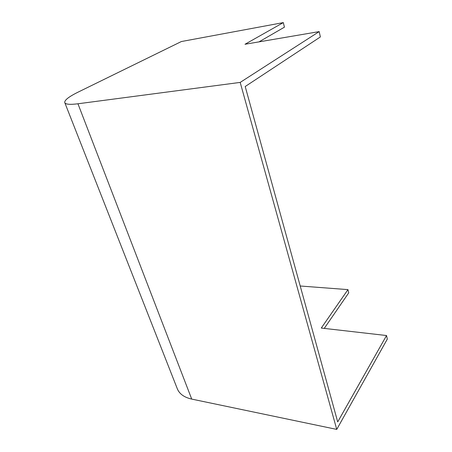 <?xml version="1.0" encoding="UTF-8"?>
<svg xmlns="http://www.w3.org/2000/svg" width="452" height="452" viewBox="0 0 452 452"><rect width="100%" height="100%" fill="white"/><g stroke="black" fill="none" stroke-linecap="round" stroke-linejoin="round"><path stroke-width="0.68" d="M336.74 429.4L191.716 399.093L77.953 103.779L240.193 82.405L336.74 429.4L387.319 339.09L386.533 335.537L321.276 328.056L347.961 289.619L300.224 286.003M77.953 103.779C69.941 104.779 65.546 104.395 64.772 102.627C64.308 100.242 68.794 96.722 78.224 92.067L181.371 41.539L283.325 22.6L245.001 44.262L319.185 31.6L240.193 82.405M64.772 102.627L177.337 388.827C179.444 393.974 184.235 397.398 191.716 399.093M347.961 289.619L348.741 292.834L324.259 328.401M319.185 31.6L320.366 36.951L245.204 86.518L337.706 421.919L386.533 335.537M283.325 22.6L284.432 27.171L258.979 41.878"/></g></svg>
